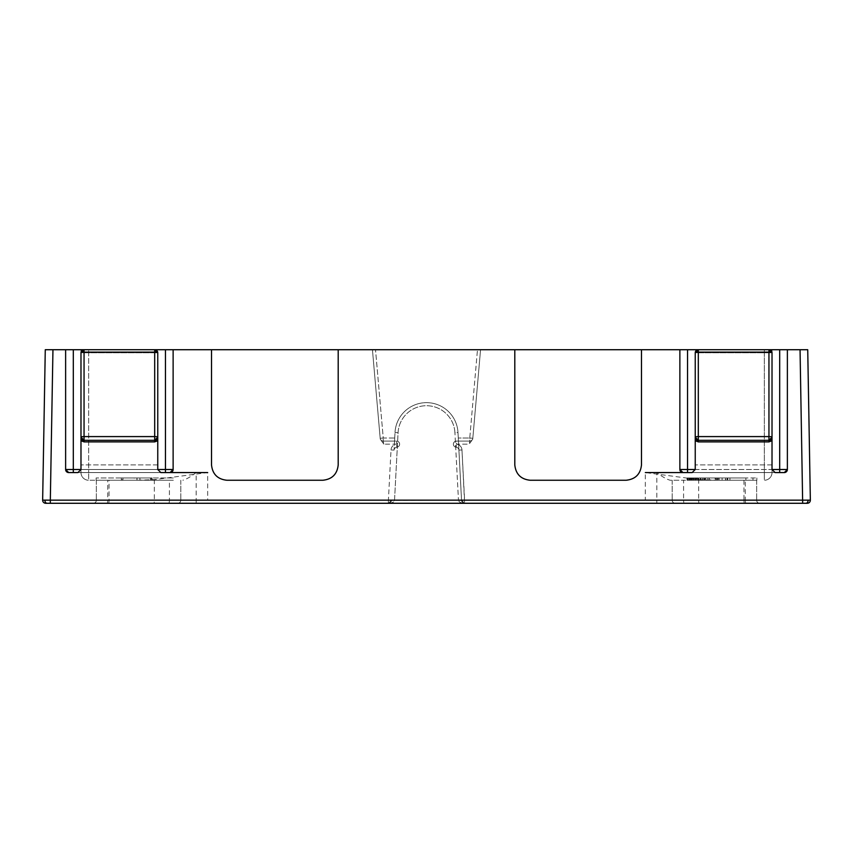 <?xml version="1.0" encoding="UTF-8"?>
<svg xmlns="http://www.w3.org/2000/svg" width="853" height="853" viewBox="0 0 853 853"><rect width="100%" height="100%" fill="white"/><g stroke="black" fill="none" stroke-linecap="round" stroke-linejoin="round"><path stroke-width="0.64" stroke-dasharray="4.26 3.2" d="M173.34 477.947L96.122 477.947L173.34 477.947L173.34 480.25L96.122 480.25L173.34 480.25M96.122 477.947L96.122 480.25M698.959 477.947L756.878 477.947L698.959 477.947L698.959 480.25L752.964 480.25L698.884 480.25L756.878 480.25L698.959 480.25M756.878 477.947L756.878 480.25M700.846 477.947L700.846 480.25M752.964 477.947L752.964 480.25M396.56 441.086A3.071 3.071 0 0 1 399.63 444.157A3.071 3.071 0 0 1 396.858 447.217A3.071 3.071 0 0 0 399.62 444.008A3.071 3.071 0 0 0 396.56 441.086A3.071 3.071 0 0 1 399.63 444.157A3.071 3.071 0 0 1 396.858 447.217A3.071 3.071 0 0 0 394.086 450.107L395.014 432.524A31.529 31.529 0 0 1 426.5 402.648A31.529 31.529 0 0 1 457.986 432.524L458.274 438.015L457.986 432.524A31.529 31.529 0 0 0 426.5 402.648A31.529 31.529 0 0 0 395.014 432.524L394.086 450.107A3.071 3.071 0 0 1 396.858 447.217A3.071 3.071 0 0 0 394.086 450.107L394.566 441.086L383.242 441.086L396.56 441.086L383.242 441.086L394.566 441.086L394.086 450.107A3.071 3.071 0 0 1 396.858 447.217A3.071 3.071 0 0 0 399.63 444.157A3.071 3.071 0 0 0 396.56 441.086L396.858 447.217A3.071 3.071 0 0 0 394.086 450.107A3.071 3.071 0 0 1 396.858 447.217A3.071 3.071 0 0 0 399.63 444.157A3.071 3.071 0 0 0 396.56 441.086L396.858 447.217A3.071 3.071 0 0 0 399.63 444.157M453.369 444.157A3.071 3.071 0 0 1 456.44 441.086A3.071 3.071 0 0 0 453.369 444.157A3.071 3.071 0 0 0 456.142 447.217A3.071 3.071 0 0 1 458.914 450.107L458.434 441.086L469.758 441.086L456.44 441.086L469.758 441.086L458.434 441.086L458.274 438.015L461.548 500.37L458.914 450.107A3.071 3.071 0 0 0 456.142 447.217A3.071 3.071 0 0 1 453.38 444.008A3.071 3.071 0 0 1 456.44 441.086A3.071 3.071 0 0 0 453.38 444.008A3.071 3.071 0 0 0 456.142 447.217A3.071 3.071 0 0 1 453.369 444.157A3.071 3.071 0 0 0 456.142 447.217A3.071 3.071 0 0 1 458.914 450.107A3.071 3.071 0 0 0 456.142 447.217A3.071 3.071 0 0 1 458.914 450.107A3.071 3.071 0 0 0 456.142 447.217L456.44 444.157L456.142 447.217A3.071 3.071 0 0 1 453.38 444.008A3.071 3.071 0 0 1 456.44 441.086L456.44 444.157A6.142 6.142 0 0 1 461.974 449.947L464.608 500.21L656.842 500.21L656.842 472.573C662.099 476.667 666.534 479.226 670.138 480.25L683.584 480.25L683.584 500.21L745.277 500.21L745.277 480.25L683.584 480.25M800.05 349.719L802.673 503.281L50.327 503.281L52.95 349.719L807.727 349.719L810.35 500.157L42.65 500.157A3.071 3.071 0 0 0 45.721 503.281M139.945 480.25L122.949 480.25L150.459 480.25L150.459 477.947L121.35 477.947L152.058 477.947L139.945 477.947L152.058 477.947L150.459 477.947L150.459 480.25L152.058 480.25L152.058 477.947L152.058 480.25L151.333 480.25L151.333 477.947L151.333 480.25L139.945 480.25L139.945 477.947M169.416 480.25L88.659 480.25L137.258 480.25L96.346 480.25L107.723 480.25L107.723 500.21L169.416 500.21L169.416 480.25L107.723 480.25M696.677 477.947L687.849 477.947L698.191 477.947L698.191 480.25L687.017 480.25L698.191 480.25L687.017 480.25L698.191 480.25L698.191 477.947L696.677 477.947L696.677 480.25M745.277 480.25L670.138 480.25M722.107 480.25L745.906 480.25L700.27 480.25L722.107 480.25L722.107 477.947L714.995 477.947L714.995 480.25L703.768 480.25L718.194 480.25L714.963 480.25L714.963 477.947L704.866 477.947L704.866 480.25M480.559 349.719L472.743 439.103L469.214 444.157L472.743 439.103L480.559 349.719L772.018 349.719L375.523 349.719L480.559 349.719L472.743 439.103L480.559 349.719M372.441 349.719L380.257 439.103L383.786 444.157L380.257 439.103L372.441 349.719L80.982 349.719L375.523 349.719L372.441 349.719L380.182 438.282L372.441 349.719M768.948 349.719L698.308 349.719A3.071 3.071 0 0 0 695.238 352.79L695.238 440.713L698.308 441.886L768.948 441.886L772.018 440.713L772.018 352.79A3.071 3.071 0 0 0 768.948 349.719L698.308 349.719L695.238 352.79L772.018 352.79L768.948 349.719L768.948 436.587L698.308 436.587L698.308 352.129L768.948 352.129A3.071 0.661 180 0 1 772.018 352.79L695.238 352.79L695.238 440.713M52.95 349.719L45.273 349.719L42.65 500.157M154.692 349.719L84.052 349.719A3.071 3.071 0 0 0 80.982 352.79L80.982 440.713L84.052 441.886L154.692 441.886L157.762 440.713L157.762 352.79A3.071 3.071 0 0 0 154.692 349.719L84.052 349.719L80.982 352.79L157.762 352.79L154.692 349.719L154.692 436.587L84.052 436.587L84.052 352.129L154.692 352.129A3.071 0.661 180 0 1 157.762 352.79L80.982 352.79L80.982 440.713M80.982 437.248A3.071 0.661 0 0 1 84.052 436.587L84.052 440.319A3.071 3.071 0 0 1 80.982 437.248L84.052 440.319L154.692 440.319A3.071 3.071 0 0 0 157.762 437.248L154.692 440.319L154.692 441.886M784.302 472.573L787.372 469.502A3.071 3.071 0 0 1 784.302 472.573L692.167 472.573L695.238 469.502L772.018 469.502L775.089 472.573L772.018 469.502L772.018 440.713M779.695 349.719L779.695 469.502L787.372 469.502L787.372 349.719M68.698 472.573A3.071 3.071 0 0 1 65.628 469.502L65.628 349.719L65.628 469.502L68.698 472.573L170.056 472.573L68.698 472.573L73.305 472.573L73.305 469.502L65.628 469.502L65.628 349.719M77.911 472.573L80.982 469.502L77.911 472.573L160.833 472.573L157.762 469.502L157.762 464.896L157.762 469.502L160.833 472.573L77.911 472.573L80.982 469.502L80.982 352.79A3.071 0.661 -0 0 1 84.052 352.129L84.052 349.719M80.982 469.502L157.762 469.502L157.762 440.713M165.45 349.719L165.45 469.502L173.127 469.502A3.071 3.071 0 0 1 170.056 472.573L173.127 469.502L173.127 349.719M338.204 349.719L338.204 464.896C337.223 474.151 332.105 479.269 322.85 480.25C332.105 479.269 337.223 474.151 338.204 464.896C337.223 474.151 332.105 479.269 322.85 480.25L226.866 480.25C217.611 479.269 212.493 474.151 211.512 464.896L211.512 349.719L211.512 464.896C212.493 474.151 217.611 479.269 226.866 480.25L322.85 480.25L226.866 480.25C217.611 479.269 212.493 474.151 211.512 464.896L211.512 349.719M641.488 349.719L641.488 464.896C640.507 474.151 635.389 479.269 626.134 480.25C635.389 479.269 640.507 474.151 641.488 464.896C640.507 474.151 635.389 479.269 626.134 480.25L530.15 480.25C520.895 479.269 515.777 474.151 514.796 464.896L514.796 349.719L514.796 464.896C515.777 474.151 520.895 479.269 530.15 480.25L626.134 480.25L530.15 480.25C520.895 479.269 515.777 474.151 514.796 464.896L514.796 349.719M687.55 349.719L687.55 472.573L779.695 472.573L779.695 469.502L679.873 469.502L679.873 349.719L679.873 469.502L682.944 472.573L764.341 472.573L764.341 349.719L764.341 472.573L682.944 472.573L775.089 472.573L692.167 472.573L695.238 469.502L695.238 352.79A3.071 0.661 -0 0 1 698.308 352.129L698.308 349.719M743.965 480.25L743.965 500.21L698.66 500.21L698.66 479.631L645.326 472.573L645.326 500.21L464.608 500.21L464.608 503.281L93.276 503.281L464.608 503.281A3.071 3.071 0 0 1 461.548 500.37L464.608 503.281C461.057 503.11 459.01 502.14 458.477 500.37L458.477 500.37C459.01 502.14 461.057 503.11 464.608 503.281L461.548 500.37A3.071 3.071 0 0 0 464.608 503.281L461.974 449.947A6.142 6.142 0 0 0 456.44 444.157L469.214 444.157L469.758 441.086L469.214 444.157L456.44 444.157L456.44 441.086M180.804 480.25L180.804 500.21L180.804 480.25M672.196 480.25L672.196 500.21L672.196 480.25M756.654 480.25L756.654 500.21L756.654 480.25M96.346 480.25L96.346 500.21L96.346 480.25M695.238 437.248A3.071 0.661 0 0 1 698.308 436.587L698.308 440.319A3.071 3.071 0 0 1 695.238 437.248L698.308 440.319L768.948 440.319A3.071 3.071 0 0 0 772.018 437.248L768.948 440.319L768.948 441.886M157.762 464.896L157.762 352.79L157.762 464.896L80.982 464.896L157.762 464.896M772.018 464.896L772.018 352.79L772.018 464.896L695.238 464.896L772.018 464.896M170.056 472.573L88.659 472.573L170.056 472.573L165.45 472.573L165.45 469.502L73.305 469.502L73.305 349.719M682.944 472.573A3.071 3.071 0 0 1 679.873 469.502L679.873 349.719M80.982 349.719L80.982 472.573L80.982 349.719M772.018 349.719L772.018 472.573L772.018 349.719M137.258 480.25L154.34 479.631L207.674 472.573L207.674 500.21L109.035 500.21L109.035 480.25M698.66 479.631L715.742 480.25M168.627 503.281A3.071 0.8 -90 0 0 169.416 500.21L180.804 500.21A3.071 3.071 0 0 1 177.733 503.281A3.071 3.071 0 0 0 180.804 500.21L196.158 500.21L196.158 472.573C190.901 476.656 186.466 479.226 182.862 480.25M380.257 439.103L380.182 438.282L380.257 439.103M108.502 503.281A3.071 0.533 90 0 0 109.035 500.21L96.346 500.21A3.071 3.071 0 0 1 93.276 503.281A3.071 3.071 0 0 0 96.346 500.21L107.723 500.21A3.071 0.8 -90 0 1 106.934 503.281M746.066 503.281A3.071 0.8 -90 0 1 745.277 500.21L756.654 500.21A3.071 3.071 0 0 0 759.724 503.281A3.071 3.071 0 0 1 756.654 500.21L743.965 500.21A3.071 0.533 90 0 0 744.498 503.281M656.842 503.281L656.842 500.21L672.196 500.21A3.071 3.071 0 0 0 675.267 503.281A3.071 3.071 0 0 1 672.196 500.21L683.584 500.21A3.071 0.8 -90 0 0 684.373 503.281M810.35 500.157A3.071 3.071 0 0 1 807.279 503.281A3.071 3.071 0 0 0 810.35 500.157M157.762 469.502L160.833 472.573M772.018 469.502L775.089 472.573M695.238 469.502L692.167 472.573M772.018 472.573A7.677 7.677 0 0 1 764.341 480.25A7.677 7.677 0 0 0 772.018 472.573L764.341 472.573L772.018 472.573A7.677 7.677 0 0 1 764.341 480.25L764.341 472.573L764.341 480.25M80.982 472.573A7.677 7.677 0 0 0 88.659 480.25A7.677 7.677 0 0 1 80.982 472.573L88.659 472.573L88.659 349.719L88.659 472.573L80.982 472.573A7.677 7.677 0 0 0 88.659 480.25L88.659 472.573L88.659 480.25M457.986 432.524L461.526 500.05L457.986 432.524A31.529 31.529 0 0 0 426.5 402.648A31.529 31.529 0 0 0 395.014 432.524A31.529 31.529 0 0 1 426.5 402.648A31.529 31.529 0 0 1 457.986 432.524A31.529 31.529 0 0 0 426.5 402.648A31.529 31.529 0 0 0 395.014 432.524A31.529 31.529 0 0 1 426.5 402.648A31.529 31.529 0 0 1 457.986 432.524L454.926 432.684A28.458 28.458 0 0 0 426.5 405.719A28.458 28.458 0 0 0 398.074 432.684L394.523 500.37C393.99 502.14 391.943 503.11 388.392 503.281L391.452 500.37L388.392 503.281A3.071 3.071 0 0 0 391.452 500.37A3.071 3.071 0 0 1 388.392 503.281C391.943 503.11 393.99 502.14 394.523 500.37L461.526 500.05L458.466 500.21L454.926 432.684L458.466 500.21L394.534 500.21L398.074 432.684A28.458 28.458 0 0 1 426.5 405.719A28.458 28.458 0 0 1 454.926 432.684L457.986 432.524M394.726 438.015L394.566 441.086L394.726 438.015L383.242 438.015L375.523 349.719L383.242 438.015L394.726 438.015M383.242 441.086L383.786 444.157L383.242 441.086A3.071 3.071 0 0 1 380.182 438.282A3.071 3.071 0 0 0 383.242 441.086A3.071 3.071 0 0 1 380.182 438.282A3.071 3.071 0 0 0 383.242 441.086L383.242 438.015L383.242 441.086A3.071 3.071 0 0 1 380.182 438.282L383.242 438.015L380.182 438.282A3.071 3.071 0 0 0 383.242 441.086M394.523 500.37L391.452 500.37L394.523 500.37M458.477 500.37L461.548 500.37L458.477 500.37M469.758 441.086A3.071 3.071 0 0 0 472.818 438.282A3.071 3.071 0 0 1 469.758 441.086A3.071 3.071 0 0 0 472.818 438.282A3.071 3.071 0 0 1 469.758 441.086L469.758 438.015L458.274 438.015L469.758 438.015L477.477 349.719L469.758 438.015L472.818 438.282L469.758 438.015L469.758 441.086A3.071 3.071 0 0 0 472.818 438.282A3.071 3.071 0 0 1 469.758 441.086M693.713 477.947L693.713 480.25M691.911 477.947L698.191 477.947L687.017 477.947L691.911 477.947L691.911 480.25M691.644 477.947L691.644 480.25L691.644 477.947M689.437 477.947L689.437 480.25L689.437 477.947M690.12 477.947L690.12 480.25L690.12 477.947M689.842 477.947L689.842 480.25M687.849 477.947L687.849 480.25L687.849 477.947M687.017 477.947L687.017 480.25L687.017 477.947L687.017 480.25L687.017 477.947L692.327 477.947L692.327 480.25L692.327 477.947L693.852 477.947L693.852 480.25L693.852 477.947L693.852 480.25L693.852 477.947L698.191 477.947L698.191 480.25L698.191 477.947L687.017 477.947L687.017 480.25L687.017 477.947M693.158 477.947L693.158 480.25M696.261 477.947L696.261 480.25L689.299 480.25L696.261 480.25L696.261 477.947L696.261 480.25L696.261 477.947L689.299 477.947L689.299 480.25L689.299 477.947L696.261 477.947L696.261 480.25M695.568 477.947L695.568 480.25M695.707 477.947L695.707 480.25M697.509 477.947L697.509 480.25M704.866 477.947L703.768 477.947L703.768 480.25M703.768 477.947L704.045 480.25M704.045 477.947L705.708 477.947L705.708 480.25M705.708 477.947L707.851 477.947L707.851 480.25M707.851 477.947L709.365 477.947L709.365 480.25M709.365 477.947L714.387 477.947L714.387 480.25M714.387 477.947L715.56 477.947L715.56 480.25M715.56 477.947L718.194 477.947L718.194 480.25M718.194 477.947L717.512 477.947L717.512 480.25M717.512 477.947L716.413 477.947L716.413 480.25M716.413 477.947L710.762 477.947L710.762 480.25M710.762 477.947L704.194 477.947L704.194 480.25M704.194 477.947L702.477 477.947L702.477 480.25M702.477 477.947L702.339 480.25M702.339 477.947L709.248 477.947L709.248 480.25M709.248 477.947L714.707 477.947L714.707 480.25M714.707 477.947L716.573 477.947L716.573 480.25M716.573 477.947L719.186 477.947L719.186 480.25M719.186 477.947L725.519 477.947L725.519 480.25M725.519 477.947L725.924 480.25M725.924 477.947L727.129 477.947L727.129 480.25M727.129 477.947L727.748 477.947L727.748 480.25M727.748 477.947L729.944 477.947L729.944 480.25M729.944 477.947L745.906 477.947L745.906 480.25M745.906 477.947L700.334 477.947L700.334 480.25M700.334 477.947L700.27 480.25M700.27 477.947L720.422 477.947L720.422 480.25M720.422 477.947L722.107 477.947M700.91 477.947L700.91 480.25M698.884 477.947L698.884 480.25M698.191 477.947L698.191 480.25L698.191 477.947M687.433 477.947L687.433 480.25M688.67 477.947L688.67 480.25M690.951 477.947L690.951 480.25M693.852 477.947L693.852 480.25M696.123 477.947L696.123 480.25M697.647 477.947L697.647 480.25M689.299 477.947L689.299 480.25L689.299 477.947M689.565 477.947L689.565 480.25M690.258 477.947L690.258 480.25M691.506 477.947L691.506 480.25M693.297 477.947L693.297 480.25M694.811 477.947L694.811 480.25M695.845 477.947L695.845 480.25M134.188 480.25L121.35 480.25L122.949 480.25L122.949 477.947L122.949 480.25L121.35 480.25L121.35 477.947L121.35 480.25L122.075 480.25L122.075 477.947L122.075 480.25L134.188 480.25L134.188 477.947M137.034 480.25L137.034 477.947M136.938 480.25L136.938 477.947M808.1 500.135A3.071 2.175 -90 0 1 805.925 503.281M44.9 500.135A3.071 2.175 -90 0 0 47.075 503.281M196.158 503.281L196.158 500.21L388.392 500.21L391.026 449.947A6.142 6.142 0 0 1 396.56 444.157L383.786 444.157L396.56 444.157A6.142 6.142 0 0 0 391.026 449.947L388.392 500.21L207.674 500.21L207.674 503.281M157.762 437.248A3.071 0.661 180 0 0 154.692 436.587L154.692 440.319M772.018 437.248A3.071 0.661 180 0 0 768.948 436.587L768.948 440.319M154.34 479.631L154.34 500.21A3.071 0.533 90 0 1 153.807 503.281M699.193 503.281A3.071 0.533 90 0 1 698.66 500.21L645.326 500.21L645.326 503.281M388.403 503.281L388.392 500.21L388.392 503.281A3.071 3.071 0 0 0 391.452 500.37L388.392 500.21L391.452 500.37M177.733 503.281A3.071 3.071 0 0 0 180.804 500.21M93.276 503.281A3.071 3.071 0 0 0 96.346 500.21M759.724 503.281A3.071 3.071 0 0 1 756.654 500.21M675.267 503.281A3.071 3.071 0 0 1 672.196 500.21M698.308 440.319L698.308 441.886M84.052 440.319L84.052 441.886M461.974 449.947L458.914 450.107L461.974 449.947M461.548 500.37L464.608 500.21L461.548 500.37A3.071 3.071 0 0 0 464.608 503.281L464.608 503.281M391.026 449.947L394.086 450.107L391.026 449.947M398.074 432.684L395.014 432.524L398.074 432.684M389.522 503.067L388.488 503.281L389.522 503.067M464.512 503.281L463.478 503.067L464.512 503.281M472.743 439.114L472.818 438.282L472.743 439.114M380.257 439.114L380.182 438.282L380.257 439.114"/><path stroke-width="1.28" d="M787.372 349.719L779.695 349.719L779.695 472.573L775.089 472.573L772.018 469.502L787.372 469.502L787.372 349.719L800.05 349.719L802.673 503.281L807.279 503.281L45.721 503.281L50.327 503.281L50.327 500.157L810.35 500.157A3.071 3.071 0 0 1 807.279 503.281M44.9 500.135L50.327 500.157L52.95 349.719L45.273 349.719L42.65 500.157L44.9 500.135A3.071 2.175 90 0 0 47.075 503.281M679.873 349.719L679.873 469.502A3.071 3.071 0 0 0 682.944 472.573L679.873 469.502L695.238 469.502L695.238 352.79A3.071 3.071 0 0 1 698.308 349.719L154.692 349.719A3.071 3.071 0 0 1 157.762 352.79L157.762 440.713L154.692 441.886L84.052 441.886L84.052 440.319A3.071 3.071 0 0 1 80.982 437.248L80.982 352.79A3.071 3.071 0 0 1 84.052 349.719L52.95 349.719M779.695 349.719L768.948 349.719A3.071 3.071 0 0 1 772.018 352.79L772.018 440.713L768.948 441.886L698.308 441.886L698.308 440.319A3.071 3.071 0 0 1 695.238 437.248L698.308 440.319L768.948 440.319L772.018 437.248A3.071 3.071 0 0 1 768.948 440.319L768.948 436.587A3.071 0.661 0 0 1 772.018 437.248M800.05 349.719L807.727 349.719L810.35 500.157M84.052 349.719L84.052 352.129A3.071 0.661 180 0 0 80.982 352.79L84.052 349.719L154.692 349.719L157.762 352.79A3.071 0.661 0 0 0 154.692 352.129L84.052 352.129L84.052 436.587A3.071 0.661 180 0 0 80.982 437.248L84.052 440.319L154.692 440.319L157.762 437.248A3.071 3.071 0 0 1 154.692 440.319L154.692 436.587A3.071 0.661 0 0 1 157.762 437.248M65.628 349.719L65.628 469.502A3.071 3.071 0 0 0 68.698 472.573L65.628 469.502L80.982 469.502L80.982 437.248M80.982 469.502L77.911 472.573L73.305 472.573L73.305 349.719M68.698 472.573L77.911 472.573M784.302 472.573A3.071 3.071 0 0 0 787.372 469.502L784.302 472.573L775.089 472.573M772.018 469.502L772.018 440.713M695.238 469.502L692.167 472.573L687.55 472.573L687.55 349.719M656.842 472.573L692.167 472.573M514.796 349.719L514.796 464.896C515.777 474.151 520.895 479.269 530.15 480.25L626.134 480.25C635.389 479.269 640.507 474.151 641.488 464.896L641.488 349.719M211.512 349.719L211.512 464.896C212.493 474.151 217.611 479.269 226.866 480.25L322.85 480.25C332.105 479.269 337.223 474.151 338.204 464.896L338.204 349.719M165.45 349.719L165.45 472.573L160.833 472.573L157.762 469.502L173.127 469.502L173.127 349.719M160.833 472.573L170.056 472.573A3.071 3.071 0 0 0 173.127 469.502L170.056 472.573L196.158 472.573M157.762 469.502L157.762 440.713M698.308 349.719L698.308 352.129A3.071 0.661 180 0 0 695.238 352.79L698.308 349.719L768.948 349.719L772.018 352.79A3.071 0.661 0 0 0 768.948 352.129L698.308 352.129L698.308 436.587A3.071 0.661 180 0 0 695.238 437.248M45.721 503.281A3.071 3.071 0 0 1 42.65 500.157M768.948 441.886L768.948 440.319M154.692 441.886L154.692 440.319M154.692 349.719L154.692 436.587L84.052 436.587L84.052 440.319M768.948 349.719L768.948 436.587L698.308 436.587L698.308 440.319M808.1 500.135A3.071 2.175 90 0 1 805.925 503.281M207.674 472.573L170.056 472.573M84.052 441.886L80.982 440.713M698.308 441.886L695.238 440.713M682.944 472.573L645.326 472.573"/></g></svg>
